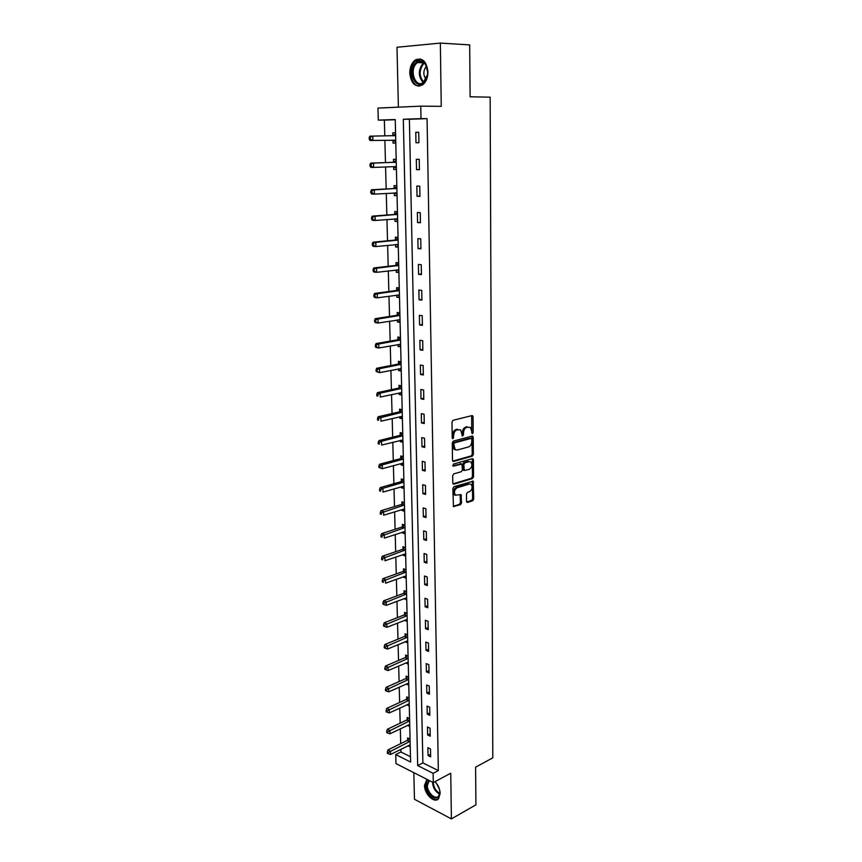 <?xml version="1.0" encoding="UTF-8"?>
<svg xmlns="http://www.w3.org/2000/svg" width="862" height="862" viewBox="0 0 862 862"><rect width="100%" height="100%" fill="white"/><g stroke="black" fill="none" stroke-linecap="round" stroke-linejoin="round"><path stroke-width="1.29" d="M472.473 433.618L473.184 432.401L473.066 416.809L472.01 415.592L453.056 420.3L452 422.057L452.205 437.907L452.97 438.758L453.671 435.482C453.843 432.541 454.964 430.655 457.022 429.836L460.696 429.901L462.344 436.064L463.519 434.944L463.508 432.907C463.681 429.998 464.78 428.134 466.805 427.326L470.404 427.38L472.473 433.618M471.773 433.069L471.676 415.667M452.248 438.23L452.561 435.235L453.671 435.482M462.097 435.633L462.388 432.67L463.508 432.907M426.938 779.334L424.513 785.368C424.341 794.161 434.534 803.88 438.586 798.665L440.148 793.428C439.911 788.989 438.198 785.056 435.03 781.651M427.951 71.848C426.561 61.224 422.348 57.258 415.344 59.974C411.702 62.721 409.849 67.128 409.773 73.173C411.185 83.797 415.419 87.709 422.466 84.929C426.022 82.202 427.854 77.839 427.951 71.848M466.525 501.296L467.57 502.395L472.721 500.747L473.734 499.001L473.216 481.201L453.897 486.728L452.862 488.506L453.444 506.544L460.502 504.647L461.526 502.891L461.073 494.669L455.395 495.133C453.735 492.224 454.317 489.767 457.151 487.773L469.434 484.035L471.202 484.39C472.85 487.267 472.279 489.702 469.499 491.696L467.473 492.321L466.461 494.077L466.525 501.296M433.123 773.333L433.295 782.577L395.981 763.581L395.733 754.584L410.614 762.04L395.238 119.527L378.289 120.12L377.955 108.084L420.764 106.155L420.99 118.633L403.308 119.247L417.682 765.596L433.123 773.333L438.327 770.585L427.067 118.633L420.99 118.633M420.764 106.155L441.247 106.349L440.353 43.1L469.682 44.878L470.113 96.803L490.155 97.158L492.805 757.827L475.598 767.169L475.91 804.817L451.397 818.9L450.751 773.203L433.295 782.577M472.354 456.149L473.367 454.414L473.227 437.26L472.182 436.075L453.315 441.085L452.27 442.852L452.496 460.286L453.574 461.45L472.354 456.149L471.245 455.89L472.257 454.155L471.87 436.15M473.41 459.834L473.55 476.826L472.538 478.561L453.865 484.185L452.787 483.043L452.69 475.684L453.735 473.906L461.396 471.665L462.42 469.909L461.978 464.025L453.315 466.17L453.293 464.112L472.376 458.681L473.41 459.834L472.301 459.575L472.441 476.546L473.55 476.826M413.835 772.675L414.46 799.289L451.397 818.9M440.353 43.1L396.994 47.248L398.384 107.168M427.067 118.633L409.385 119.247L422.886 762.902L438.327 770.585M415.775 132.317L415.98 142.747L418.91 142.704L418.716 132.242L415.775 132.317L418.716 132.274M416.314 159.351L416.518 169.663L419.428 169.685L419.234 159.341L416.314 159.351M416.842 186.073L417.036 196.277L419.934 196.364L419.74 186.138L416.842 186.073M417.359 212.505L417.553 222.59L420.44 222.741L420.247 212.634L417.359 212.505M417.876 238.634L418.07 248.612L420.936 248.816L420.742 238.828L417.876 238.634M418.382 264.483L418.576 274.342L421.432 274.612L421.238 264.72L418.382 264.483M418.878 290.031L419.072 299.793L421.917 300.116L421.723 290.343L418.878 290.031M419.385 315.309L419.568 324.952L422.391 325.34L422.208 315.675L419.385 315.309M419.869 340.307L420.063 349.853L422.865 350.284L422.692 340.727L419.869 340.307M420.354 365.035L420.548 374.474L423.339 374.97L423.156 365.51L420.354 365.035M420.839 389.495L421.022 398.826L423.802 399.375L423.63 390.023L420.839 389.495M421.313 413.685L421.496 422.919L424.266 423.522L424.093 414.266L421.313 413.685M421.787 437.627L421.971 446.764L424.718 447.41L424.546 438.252L421.787 437.627M422.251 461.299L422.434 470.34L425.171 471.04L424.998 461.989L422.251 461.299M422.714 484.735L422.886 493.678L425.612 494.432L425.451 485.468L422.714 484.735M423.167 507.912L423.35 516.769L426.054 517.566L425.893 508.699L423.167 507.912M423.619 530.852L423.792 539.612L426.496 540.463L426.324 531.682L423.619 530.852M424.072 553.555L424.244 562.229L426.927 563.112L426.765 554.428L424.072 553.555M424.513 576.021L424.675 584.598L427.358 585.535L427.186 576.937L424.513 576.021M424.944 598.26L425.117 606.751L427.778 607.721L427.617 599.219L424.944 598.26M425.386 620.263L425.548 628.667L428.198 629.68L428.037 621.265L425.386 620.263M425.806 642.039L425.979 650.357L428.608 651.424L428.446 643.084L425.806 642.039M426.237 663.6L426.399 671.832L429.017 672.942L428.867 664.688L426.237 663.6M426.658 684.945L426.819 693.091L429.427 694.233L429.276 686.066L426.658 684.945M427.067 706.064L427.229 714.135L429.826 715.32L429.675 707.239L427.067 706.064M427.487 726.978L427.638 734.974L430.224 736.191L430.073 728.185L427.487 726.978M427.886 747.688L428.048 755.597L430.623 756.858L430.472 748.927L427.886 747.688M395.238 119.732L384.355 120.109L384.775 135.937M384.883 140.247L385.476 162.606M385.583 166.98L386.165 188.961M386.284 193.4L386.844 215.026M386.963 219.53L387.523 240.8M387.641 245.379L388.191 266.293M388.309 270.937L388.848 291.507M388.977 296.216L389.505 316.44M389.635 321.214L390.152 341.115M390.281 345.942L390.788 365.52M390.917 370.412L391.423 389.656M391.553 394.613L392.048 413.544M392.188 418.555L392.673 437.185M392.803 442.238L393.287 460.567M393.417 465.685L393.891 483.711M394.031 488.873L394.494 506.608M394.634 511.823L395.087 529.279M395.227 534.537L395.68 551.702M395.82 557.014L396.261 573.898M396.401 579.264L396.832 595.879M396.973 601.288L397.404 617.623M397.544 623.086L397.975 639.162M398.115 644.657L398.524 660.475M398.675 666.014L399.084 681.573M399.225 687.154L399.634 702.465M399.774 708.09L400.173 723.153M400.324 728.81L400.711 743.637M400.862 749.337L400.927 751.987L410.484 756.739M392.803 132.856L395.55 132.823L392.803 132.856L392.878 135.614M392.986 140.334L393.061 143.092L395.798 143.049L393.061 143.092M396.186 159.373L393.46 159.373L393.525 162.11M393.643 166.765L393.708 169.491L396.434 169.512M396.811 185.653L394.096 185.599L394.171 188.304M394.279 192.926L394.343 195.609L397.059 195.685M397.436 211.643L394.742 211.535L394.807 214.207M394.915 218.905L394.979 221.426L397.673 221.566M398.05 237.352L395.367 237.179L395.432 239.83M395.55 244.592L395.604 246.974L398.287 247.168M398.664 262.781L395.992 262.554L396.057 265.173M396.175 270L396.229 272.241L398.89 272.489M399.268 287.93L396.606 287.649L396.671 290.235M396.789 295.127L396.843 297.228L399.494 297.53M399.86 312.809L397.21 312.475L397.274 315.029M397.393 319.974L397.447 321.946L400.087 322.302M400.453 337.419L397.813 337.031L397.878 339.563M397.996 344.563L398.039 346.405L400.679 346.815M401.035 361.76L398.406 361.318L398.47 363.829M398.6 368.893L398.632 370.595L401.25 371.059M401.606 385.853L398.998 385.357L399.063 387.835M399.181 392.964L399.225 394.537L401.832 395.044M402.177 409.687L399.58 409.138L399.645 411.594M399.774 416.766L399.806 418.221L402.392 418.781M402.748 433.263L400.162 432.67L400.216 435.094M400.345 440.331L400.377 441.656L402.963 442.271M403.308 456.601L400.733 455.955L400.787 458.358M400.916 463.637L400.949 464.844L403.513 465.502M403.858 479.681L401.293 479.003L401.358 481.373M401.487 486.707L401.509 487.795L404.062 488.506M404.407 502.535L401.854 501.803L401.907 504.162M402.048 509.539L402.069 510.509L404.612 511.263M404.946 525.152L402.403 524.376L402.468 526.704M402.597 532.134L402.619 532.996L405.151 533.783M405.485 547.532L402.953 546.713L403.007 549.019M403.147 554.492L403.168 555.247L405.69 556.076M406.013 569.685L403.502 568.823L403.556 571.107M403.685 576.624L403.707 577.271L406.217 578.143M406.541 591.612L404.03 590.707L404.084 592.97M404.224 598.53L406.735 599.984M407.058 613.324L404.569 612.376L404.623 614.617M404.752 620.22L407.252 621.61M407.564 634.809L405.086 633.829L405.14 636.037M405.28 641.684L407.769 643.02M408.082 656.079L405.614 655.055L405.668 657.253M405.808 662.943L408.276 664.203M408.588 677.144L406.131 676.077L406.185 678.254M406.325 683.975L408.771 685.182M409.084 697.994L406.638 696.895L406.692 699.05M406.832 704.814L409.278 705.956M409.579 718.639L407.144 717.507L407.198 719.63M407.403 725.405L409.762 726.526M410.064 739.079L407.64 737.915L407.694 740.016M407.985 745.792L410.258 746.891M400.927 751.987L395.733 754.584M384.355 120.109L378.289 120.12M409.385 119.247L403.308 119.247M422.886 762.902L417.682 765.596M415.98 142.747L418.91 142.693M416.518 169.663L419.428 169.545M393.708 169.491L396.423 169.383M417.036 196.277L419.934 196.094M394.343 195.609L397.048 195.437M417.553 222.59L420.43 222.353M394.979 221.426L397.673 221.211M418.07 248.612L420.925 248.31M395.604 246.974L398.276 246.704M418.576 274.342L421.41 273.987M396.229 272.241L398.88 271.918M419.072 299.793L421.895 299.383M396.843 297.228L399.483 296.851M419.568 324.952L422.38 324.489M397.447 321.946L400.065 321.526M420.063 349.853L422.854 349.336M398.039 346.405L400.658 345.931M420.548 374.474L423.317 373.903M398.632 370.595L401.229 370.078M421.022 398.826L423.781 398.212M399.225 394.537L401.8 393.977M421.496 422.919L424.244 422.251M399.806 418.221L402.371 417.617M421.971 446.764L424.697 446.042M400.377 441.656L402.931 441.01M422.434 470.34L425.138 469.574M400.949 464.844L403.481 464.155M422.886 493.678L425.591 492.87M401.509 487.795L404.03 487.062M423.35 516.769L426.022 515.907M402.069 510.509L404.58 509.733M423.792 539.612L426.464 538.718M402.619 532.996L405.108 532.177M424.244 562.229L426.895 561.281M403.168 555.247L405.646 554.385M424.675 584.598L427.315 583.617M403.707 577.271L406.174 576.376M425.117 606.751L427.735 605.717M404.235 599.068L406.692 598.142M425.548 628.667L428.155 627.59M404.763 620.651L407.209 619.681M425.979 650.357L428.565 649.248M405.291 642.018L407.715 641.016M426.399 671.832L428.974 670.69M405.808 663.169L408.222 662.135M426.819 693.091L429.384 691.906M406.325 684.116L408.707 683.049M427.229 714.135L429.782 712.906M406.832 704.847L408.987 703.845M427.638 734.974L430.181 733.713M428.048 755.597L430.569 754.304M462.388 432.67C462.56 429.75 463.659 427.897 465.685 427.089L467.247 426.69M452.561 435.235C452.722 432.293 453.843 430.418 455.901 429.599L457.485 429.19M452.722 461.105L471.245 455.89M471.794 439.254L471.072 438.424L454.511 442.842L453.778 444.081L455.114 449.555L457.259 450.029L468.551 446.936C470.555 446.107 471.643 444.242 471.816 441.366L471.794 439.254M470.393 438.273L471.072 438.424L470.393 438.273M455.556 449.856L453.994 449.296L452.69 445.966L453.401 442.594L469.952 438.176M452.992 483.83L471.428 478.281L472.441 476.546M460.2 463.616L461.31 463.885L452.636 465.771M469.251 469.37C472.064 467.376 472.613 464.92 470.921 462L469.176 461.633L464.855 462.862L463.831 464.618L464.262 470.49L469.251 469.37M463.778 470.372L462.765 469.208L462.722 464.349L463.745 462.603L468.066 461.364M472.301 459.575L472.085 458.767M455.621 495.305L454.285 494.842C452.625 491.922 453.218 489.476 456.041 487.483L468.325 483.754M453.261 506.306L459.403 504.345L460.427 502.589L460.157 494.605M466.708 502.018L471.622 500.445L472.624 498.71L472.301 481.147M392.393 140.118L395.766 141.842M395.583 134.019L392.436 135.83M395.615 135.603L372.761 136.11L372.88 140.463L395.733 140.237M369.195 137.478L369.938 136.164L372.761 136.11L369.195 137.478L369.248 139.224L370.38 139.202L370.326 137.457M370.38 139.202L372.88 140.463L370.067 140.506L369.248 139.224M423.878 82.515C415.452 91.06 406.929 70.404 415.635 62.614C419.137 59.683 422.391 60.157 425.386 64.025L427.671 71.999C427.627 76.492 426.367 79.994 423.878 82.515M427.638 71.158L425.569 64.682C423.21 61.525 420.548 60.814 417.564 62.538L416.54 63.379C408.976 70.048 415.43 88.409 423.264 82.515L427.53 74.52M426.431 66.245L426.281 66.385C423.134 70.673 423.048 74.983 426.022 79.315M420.365 58.939L415.021 61.148C407.521 67.753 410.958 86.588 419.557 86.092M434.89 781.715C437.961 784.679 439.631 788.245 439.889 792.437C440.353 803.621 426.216 796.186 426.356 785.476L428.586 780.175M429.373 780.584L427.347 785.454C427.218 792.501 435.385 800.27 438.629 796.1L439.889 792.243M427.164 779.453L425.365 784.959C425.246 792.695 433.478 801.875 438.133 799.106M436.506 783.429L439.394 789.172M396.251 162.164L373.537 163.133L373.655 167.433L395.82 166.581L393.46 166.678L396.401 168.209M396.218 160.461L392.91 162.347L370.735 163.123L373.537 163.133L369.992 164.47L370.046 166.194L371.166 166.204L371.113 164.48M371.166 166.204L373.655 167.433L370.854 167.422L370.046 166.194M369.992 164.47L370.735 163.123M394.322 192.926L397.026 194.273M396.843 186.623L393.557 188.552L371.511 189.78L374.302 189.845L374.42 194.101L396.994 192.948M396.886 188.412L374.302 189.845L370.779 191.159L370.832 192.862L371.953 192.894L371.899 191.192M371.953 192.894L374.42 194.101L371.641 194.025L370.832 192.862M370.779 191.159L371.511 189.78M395.162 218.883L397.641 220.058M397.457 212.483L394.193 214.466L372.287 216.125L375.067 216.265L375.185 220.467L397.608 218.862M397.501 214.379L375.067 216.265L371.565 217.547L371.608 219.239L372.718 219.293L372.675 217.612M372.718 219.293L375.185 220.467L372.416 220.327L371.608 219.239M371.565 217.547L372.287 216.125M396.003 244.549L398.255 245.562M398.072 238.074L394.828 240.099L373.052 242.19L375.81 242.384L375.929 246.543L398.222 244.496M398.115 240.067L375.81 242.384L372.33 243.644L372.384 245.304L373.483 245.39L373.44 243.73M373.483 245.39L375.929 246.543L373.171 246.338L372.384 245.304M372.33 243.644L373.052 242.19M396.832 269.914L398.858 270.787M398.675 263.384L395.453 265.453L373.806 267.953L376.554 268.211L376.672 272.327L398.837 269.849M398.729 265.464L376.554 268.211L373.095 269.45L373.138 271.099L374.237 271.196L374.194 269.558M374.237 271.196L376.672 272.327L373.925 272.058L373.138 271.099M373.095 269.45L373.806 267.953M397.651 294.998L399.451 295.741M399.278 288.414L396.067 290.526L374.561 293.446L377.287 293.759L377.405 297.821L399.429 294.923M399.332 290.591L377.287 293.759L373.849 294.966L373.892 296.593L374.992 296.722L374.938 295.095M374.992 296.722L377.405 297.821L374.679 297.498L373.892 296.593M373.849 294.966L374.561 293.446M398.459 319.813L400.043 320.427M399.871 313.175L396.682 315.33L375.293 318.649L378.019 319.015L378.138 323.034L400.022 319.727M399.925 315.438L378.019 319.015L374.593 320.201L374.636 321.817L375.724 321.968L375.681 320.352M375.724 321.968L378.138 323.034L375.412 322.657L374.636 321.817M374.593 320.201L375.293 318.649M399.257 344.347L400.625 344.843M400.453 337.667L397.285 339.865L376.026 343.572L378.741 344.003L378.849 347.979L400.614 344.261M400.507 340.027L378.741 344.003L375.326 345.166L375.379 346.761L376.457 346.933L376.414 345.339M376.457 346.933L378.849 347.979L376.144 347.548L375.379 346.761M375.326 345.166L376.026 343.572M400.054 368.602L401.207 369.001M401.035 361.911L397.878 364.141L376.748 368.236L379.442 368.71L379.56 372.653L401.196 368.537M401.099 364.346L379.442 368.71L376.058 369.852L376.101 371.436L377.179 371.63L377.136 370.046M377.179 371.63L379.56 372.653L376.101 371.436M376.058 369.852L376.748 368.236M400.841 392.598L401.778 392.91M401.606 385.885L398.47 388.159L377.47 392.63L380.153 393.158L380.261 397.059L401.767 392.566M401.67 388.406L380.153 393.158L377.847 394.494L376.78 394.279L376.823 395.841L377.901 396.057L377.847 394.494M377.901 396.057L376.823 395.841M376.78 394.279L377.47 392.63M401.606 416.335L402.349 416.561M402.101 409.665L399.063 411.928L378.181 416.755L380.842 417.348L380.961 421.195L402.338 416.324M402.242 412.219L377.491 418.436L377.534 419.977L378.601 420.214L378.558 418.673M378.601 420.214L377.534 419.977M377.491 418.436L378.181 416.755M402.802 435.773L381.532 441.269L381.64 445.072L402.91 439.965M402.565 433.22L399.645 435.439L378.881 440.633L381.532 441.269L379.258 442.594L378.202 442.346L378.246 443.865L379.302 444.124L379.258 442.594M379.302 444.124L378.246 443.865M378.202 442.346L378.881 440.633M403.211 463.056L382.319 468.702L378.935 467.495L380.002 467.775L379.948 466.267L378.892 465.986L378.935 467.495M403.039 456.526L400.216 458.713L379.571 464.252L382.211 464.93L382.319 468.702L380.002 467.775M403.362 459.08L382.211 464.93L379.948 466.267M378.892 465.986L379.571 464.252M403.502 479.595L400.776 481.739L380.261 487.612L382.89 488.355L382.997 492.083L404.009 486.125M403.912 482.149L382.89 488.355L380.638 489.681L379.582 489.39L379.625 490.877L380.681 491.178L380.638 489.681M380.681 491.178L379.625 490.877M379.582 489.39L380.261 487.612M403.976 502.417L401.347 504.529L380.939 510.735L383.558 511.522L383.655 515.217L404.558 508.914M404.461 504.981L381.316 512.847L380.271 512.534L380.314 514.011L381.36 514.323L381.316 512.847M381.36 514.323L380.314 514.011M380.271 512.534L380.939 510.735M404.45 525.001L401.897 527.081L381.607 533.621L384.215 534.451L384.323 538.103L405.097 531.466M405 527.566L381.985 535.776L380.95 535.442L380.993 536.907L382.028 537.241L381.985 535.776M382.028 537.241L380.993 536.907M380.95 535.442L381.607 533.621M404.914 547.348L402.446 549.396L382.275 556.259L384.861 557.143L384.969 560.753L405.625 553.792M405.539 549.924L382.653 558.457L381.618 558.113L381.661 559.557L382.696 559.912L382.653 558.457M382.696 559.912L381.661 559.557M381.618 558.113L382.275 556.259M405.388 569.47L402.996 571.495L382.933 578.671L385.508 579.598L385.616 583.175L406.164 575.881M406.067 572.056L383.31 580.913L382.275 580.546L382.319 581.969L383.353 582.346L383.31 580.913M383.353 582.346L382.319 581.969M382.275 580.546L382.933 578.671M405.851 591.364L403.535 593.368L383.579 600.846L386.154 601.816L386.251 605.35L406.681 597.754M406.595 593.972L383.956 603.131L382.933 602.743L382.976 604.165L383.999 604.553L383.956 603.131M386.251 605.35L383.999 604.553M382.933 602.743L383.579 600.846M406.325 613.044L404.062 615.015L384.226 622.795L386.779 623.808L386.887 627.31L407.198 619.401M407.112 615.651L384.603 625.122L383.579 624.724L383.622 626.124L384.646 626.523L384.603 625.122M386.887 627.31L384.646 626.523M383.579 624.724L384.226 622.795M406.789 634.497L404.59 636.447L384.861 644.528L387.404 645.573L387.512 649.043L407.715 640.822M407.629 637.126L385.239 646.888L384.226 646.468L384.269 647.858L385.282 648.278L385.239 646.888M387.512 649.043L385.282 648.278M384.226 646.468L384.861 644.528M407.252 655.734L405.118 657.663L385.497 666.035L388.029 667.123L388.126 670.561L408.222 662.038M408.135 658.374L385.874 668.438L384.861 667.996L384.894 669.375L385.917 669.806L385.874 668.438M388.126 670.561L385.917 669.806M384.861 667.996L385.497 666.035M407.715 676.767L405.636 678.674L386.122 687.326L388.643 688.458L388.74 691.852L408.728 683.049M408.642 679.418L386.499 689.762L385.486 689.309L385.529 690.667L386.532 691.119L386.499 689.762M388.74 691.852L386.532 691.119M385.486 689.309L386.122 687.326M408.179 697.584L406.153 699.47L386.736 708.392L389.247 709.566L389.344 712.928L409.224 703.845M409.138 700.246L387.113 710.881L386.111 710.407L386.154 711.753L387.157 712.217L387.113 710.881M389.344 712.928L387.157 712.217M386.111 710.407L386.736 708.392M408.631 718.197L406.659 720.061L387.35 729.263L389.85 730.47L389.947 733.799L409.719 724.436M409.633 720.869L387.728 731.773L386.726 731.288L386.769 732.625L387.771 733.109L387.728 731.773M389.947 733.799L387.771 733.109M386.726 731.288L387.35 729.263M409.094 738.615L407.155 740.458L387.954 749.918L390.443 751.168L390.54 754.466L410.204 744.822M410.118 741.298L388.331 752.472L387.34 751.966L387.372 753.291L388.374 753.787L388.331 752.472M390.54 754.466L388.374 753.787M387.34 751.966L387.954 749.918M472.074 432.164L473.184 432.401M452.582 437.271L453.703 437.519M462.409 434.696L463.519 434.944M465.685 427.089L466.805 427.326M455.901 429.599L457.022 429.836M471.945 416.572L473.066 416.809M452.862 461.278L453.574 461.45M472.107 437.012L473.227 437.26M472.257 454.155L473.367 454.414M453.401 442.594L454.511 442.842M452.669 443.822L453.778 444.081M452.69 445.966L453.811 446.225M471.428 478.281L472.538 478.561M453.121 483.991L453.865 484.185M463.745 462.603L464.855 462.862M462.722 464.349L463.831 464.618M462.765 469.208L463.875 469.488M456.041 487.483L457.151 487.773M460.34 495.348L461.45 495.639M460.427 502.589L461.526 502.891M459.403 504.345L460.502 504.647M453.369 506.468L454.145 506.684M472.484 481.912L473.594 482.192M472.624 498.71L473.734 499.001M471.622 500.445L472.721 500.747M466.827 502.19L467.57 502.395M392.706 135.722L395.518 135.657M392.813 140.237L395.636 140.183M423.21 82.558C418.232 76.707 418.07 70.404 422.725 63.648L423.813 62.775L417.564 62.538M424.341 63.228L423.436 63.971C418.964 70.382 419.072 76.449 423.759 82.149M439.663 794.042C435.504 791.898 433.133 788.105 432.552 782.664L432.562 782.2M433.252 782.556C433.769 787.566 435.957 791.176 439.792 793.374M393.352 162.218L396.164 162.218M392.91 162.347L395.712 162.358M393.999 188.412L396.789 188.476M393.557 188.552L396.348 188.616M395.496 192.862L396.897 192.894M394.634 214.315L397.414 214.444M394.193 214.466L396.973 214.595M396.585 218.776L397.511 218.819M395.259 239.938L398.028 240.121M394.828 240.099L397.587 240.282M397.436 244.399L398.125 244.452M395.884 265.28L398.632 265.528M395.453 265.453L398.201 265.69M398.179 269.752L398.74 269.806M396.498 290.354L399.235 290.656M396.067 290.526L398.804 290.828M397.113 315.147L399.828 315.503M396.682 315.33L399.408 315.686M397.705 339.682L400.421 340.091M397.285 339.865L400 340.274M398.309 363.947L401.002 364.41M397.878 364.141L400.582 364.604M398.89 387.965L401.584 388.482M398.47 388.159L401.164 388.676M399.483 411.724L402.155 412.284M399.063 411.928L401.735 412.489M400.054 435.224L402.716 435.838M399.645 435.439L402.295 436.053M400.625 458.487L403.276 459.155M400.216 458.713L402.856 459.371M401.196 481.513L403.825 482.224M400.776 481.739L403.416 482.451M401.757 504.292L404.375 505.046M401.347 504.529L403.966 505.283M402.306 526.844L404.914 527.641M401.897 527.081L404.504 527.878M402.856 549.159L405.452 550.01M402.446 549.396L405.043 550.247M403.394 571.247L405.98 572.142M402.996 571.495L405.582 572.39M403.933 593.11L406.508 594.047M403.535 593.368L406.11 594.295M404.461 614.757L407.026 615.727M404.062 615.015L406.627 615.985M404.989 636.188L407.543 637.201M404.59 636.447L407.144 637.46M405.506 657.394L408.049 658.449M405.118 657.663L407.651 658.719M406.024 678.394L408.556 679.493M405.636 678.674L408.157 679.762M406.541 699.19L409.051 700.332M406.153 699.47L408.663 700.601M407.047 719.781L409.547 720.955M406.659 720.061L409.159 721.235M407.543 740.178L410.032 741.385M407.155 740.458L409.655 741.665M471.977 415.592L472.645 415.732M472.182 436.075L472.818 436.215M453.994 449.296L455.114 449.555M463.153 470.221L464.262 470.49M472.408 458.681L473.022 458.821M454.285 494.842L455.395 495.133M460.48 494.508L461.073 494.669M472.624 481.05L473.216 481.201M425.569 64.682L425.386 64.025M429.588 780.692L428.619 781.209"/></g></svg>
